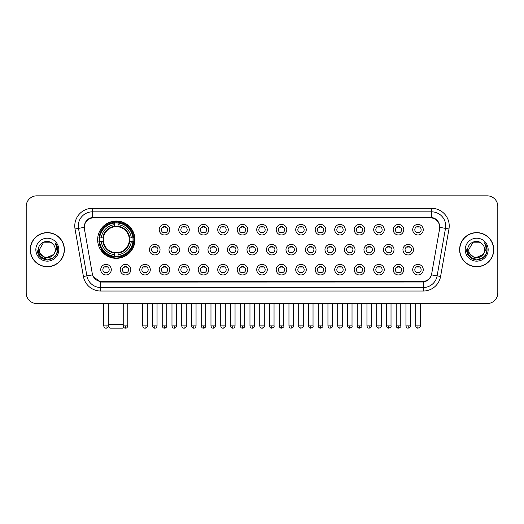 <?xml version="1.0" encoding="UTF-8"?>
<svg xmlns="http://www.w3.org/2000/svg" width="524" height="524" viewBox="0 0 524 524"><rect width="100%" height="100%" fill="white"/><g stroke="black" fill="none" stroke-linecap="round" stroke-linejoin="round"><path stroke-width="0.79" d="M97.641 239.684A18.654 18.654 0 0 0 116.295 258.339A18.654 18.654 0 0 0 134.95 239.684A18.654 18.654 0 0 0 116.295 221.036A18.654 18.654 0 0 0 97.641 239.684M130.797 269.67A5.279 5.279 0 0 1 125.518 274.949A5.279 5.279 0 0 1 120.238 269.67A5.279 5.279 0 0 1 125.518 264.391A5.279 5.279 0 0 1 130.797 269.67M122.347 269.67A3.17 3.17 0 0 0 125.518 272.84A3.17 3.17 0 0 0 128.688 269.67A3.17 3.17 0 0 0 125.518 266.506A3.17 3.17 0 0 0 122.347 269.67M150.296 269.67A5.279 5.279 0 0 1 145.017 274.949A5.279 5.279 0 0 1 139.738 269.67A5.279 5.279 0 0 1 145.017 264.391A5.279 5.279 0 0 1 150.296 269.67M141.847 269.67A3.17 3.17 0 0 0 145.017 272.84A3.17 3.17 0 0 0 148.181 269.67A3.17 3.17 0 0 0 145.017 266.506A3.17 3.17 0 0 0 141.847 269.67M169.789 269.67A5.279 5.279 0 0 1 164.51 274.949A5.279 5.279 0 0 1 159.231 269.67A5.279 5.279 0 0 1 164.51 264.391A5.279 5.279 0 0 1 169.789 269.67M161.346 269.67A3.17 3.17 0 0 0 164.51 272.84A3.17 3.17 0 0 0 167.68 269.67A3.17 3.17 0 0 0 164.51 266.506A3.17 3.17 0 0 0 161.346 269.67M189.288 269.67A5.279 5.279 0 0 1 184.009 274.949A5.279 5.279 0 0 1 178.73 269.67A5.279 5.279 0 0 1 184.009 264.391A5.279 5.279 0 0 1 189.288 269.67M180.846 269.67A3.17 3.17 0 0 0 184.009 272.84A3.17 3.17 0 0 0 187.179 269.67A3.17 3.17 0 0 0 184.009 266.506A3.17 3.17 0 0 0 180.846 269.67M208.788 269.67A5.279 5.279 0 0 1 203.508 274.949A5.279 5.279 0 0 1 198.229 269.67A5.279 5.279 0 0 1 203.508 264.391A5.279 5.279 0 0 1 208.788 269.67M200.338 269.67A3.17 3.17 0 0 0 203.508 272.84A3.17 3.17 0 0 0 206.672 269.67A3.17 3.17 0 0 0 203.508 266.506A3.17 3.17 0 0 0 200.338 269.67M228.287 269.67A5.279 5.279 0 0 1 223.008 274.949A5.279 5.279 0 0 1 217.729 269.67A5.279 5.279 0 0 1 223.008 264.391A5.279 5.279 0 0 1 228.287 269.67M219.838 269.67A3.17 3.17 0 0 0 223.008 272.84A3.17 3.17 0 0 0 226.172 269.67A3.17 3.17 0 0 0 223.008 266.506A3.17 3.17 0 0 0 219.838 269.67M247.78 269.67A5.279 5.279 0 0 1 242.501 274.949A5.279 5.279 0 0 1 237.221 269.67A5.279 5.279 0 0 1 242.501 264.391A5.279 5.279 0 0 1 247.78 269.67M239.337 269.67A3.17 3.17 0 0 0 242.501 272.84A3.17 3.17 0 0 0 245.671 269.67A3.17 3.17 0 0 0 242.501 266.506A3.17 3.17 0 0 0 239.337 269.67M267.279 269.67A5.279 5.279 0 0 1 262 274.949A5.279 5.279 0 0 1 256.721 269.67A5.279 5.279 0 0 1 262 264.391A5.279 5.279 0 0 1 267.279 269.67M258.83 269.67A3.17 3.17 0 0 0 262 272.84A3.17 3.17 0 0 0 265.17 269.67A3.17 3.17 0 0 0 262 266.506A3.17 3.17 0 0 0 258.83 269.67M286.779 269.67A5.279 5.279 0 0 1 281.499 274.949A5.279 5.279 0 0 1 276.22 269.67A5.279 5.279 0 0 1 281.499 264.391A5.279 5.279 0 0 1 286.779 269.67M278.329 269.67A3.17 3.17 0 0 0 281.499 272.84A3.17 3.17 0 0 0 284.663 269.67A3.17 3.17 0 0 0 281.499 266.506A3.17 3.17 0 0 0 278.329 269.67M306.271 269.67A5.279 5.279 0 0 1 300.992 274.949A5.279 5.279 0 0 1 295.713 269.67A5.279 5.279 0 0 1 300.992 264.391A5.279 5.279 0 0 1 306.271 269.67M297.829 269.67A3.17 3.17 0 0 0 300.992 272.84A3.17 3.17 0 0 0 304.162 269.67A3.17 3.17 0 0 0 300.992 266.506A3.17 3.17 0 0 0 297.829 269.67M325.771 269.67A5.279 5.279 0 0 1 320.492 274.949A5.279 5.279 0 0 1 315.212 269.67A5.279 5.279 0 0 1 320.492 264.391A5.279 5.279 0 0 1 325.771 269.67M317.328 269.67A3.17 3.17 0 0 0 320.492 272.84A3.17 3.17 0 0 0 323.662 269.67A3.17 3.17 0 0 0 320.492 266.506A3.17 3.17 0 0 0 317.328 269.67M345.27 269.67A5.279 5.279 0 0 1 339.991 274.949A5.279 5.279 0 0 1 334.712 269.67A5.279 5.279 0 0 1 339.991 264.391A5.279 5.279 0 0 1 345.27 269.67M336.821 269.67A3.17 3.17 0 0 0 339.991 272.84A3.17 3.17 0 0 0 343.154 269.67A3.17 3.17 0 0 0 339.991 266.506A3.17 3.17 0 0 0 336.821 269.67M364.769 269.67A5.279 5.279 0 0 1 359.49 274.949A5.279 5.279 0 0 1 354.211 269.67A5.279 5.279 0 0 1 359.49 264.391A5.279 5.279 0 0 1 364.769 269.67M356.32 269.67A3.17 3.17 0 0 0 359.49 272.84A3.17 3.17 0 0 0 362.654 269.67A3.17 3.17 0 0 0 359.49 266.506A3.17 3.17 0 0 0 356.32 269.67M384.262 269.67A5.279 5.279 0 0 1 378.983 274.949A5.279 5.279 0 0 1 373.704 269.67A5.279 5.279 0 0 1 378.983 264.391A5.279 5.279 0 0 1 384.262 269.67M375.819 269.67A3.17 3.17 0 0 0 378.983 272.84A3.17 3.17 0 0 0 382.153 269.67A3.17 3.17 0 0 0 378.983 266.506A3.17 3.17 0 0 0 375.819 269.67M403.762 269.67A5.279 5.279 0 0 1 398.482 274.949A5.279 5.279 0 0 1 393.203 269.67A5.279 5.279 0 0 1 398.482 264.391A5.279 5.279 0 0 1 403.762 269.67M395.312 269.67A3.17 3.17 0 0 0 398.482 272.84A3.17 3.17 0 0 0 401.653 269.67A3.17 3.17 0 0 0 398.482 266.506A3.17 3.17 0 0 0 395.312 269.67M423.261 269.67A5.279 5.279 0 0 1 417.982 274.949A5.279 5.279 0 0 1 412.702 269.67A5.279 5.279 0 0 1 417.982 264.391A5.279 5.279 0 0 1 423.261 269.67M414.811 269.67A3.17 3.17 0 0 0 417.982 272.84A3.17 3.17 0 0 0 421.145 269.67A3.17 3.17 0 0 0 417.982 266.506A3.17 3.17 0 0 0 414.811 269.67M111.298 269.67A5.279 5.279 0 0 1 106.018 274.949A5.279 5.279 0 0 1 100.739 269.67A5.279 5.279 0 0 1 106.018 264.391A5.279 5.279 0 0 1 111.298 269.67M102.855 269.67A3.17 3.17 0 0 0 106.018 272.84A3.17 3.17 0 0 0 109.188 269.67A3.17 3.17 0 0 0 106.018 266.506A3.17 3.17 0 0 0 102.855 269.67M160.043 249.679A5.279 5.279 0 0 1 154.763 254.959A5.279 5.279 0 0 1 149.484 249.679A5.279 5.279 0 0 1 154.763 244.4A5.279 5.279 0 0 1 160.043 249.679M151.593 249.679A3.17 3.17 0 0 0 154.763 252.85A3.17 3.17 0 0 0 157.934 249.679A3.17 3.17 0 0 0 154.763 246.516A3.17 3.17 0 0 0 151.593 249.679M179.542 249.679A5.279 5.279 0 0 1 174.263 254.959A5.279 5.279 0 0 1 168.983 249.679A5.279 5.279 0 0 1 174.263 244.4A5.279 5.279 0 0 1 179.542 249.679M171.093 249.679A3.17 3.17 0 0 0 174.263 252.85A3.17 3.17 0 0 0 177.426 249.679A3.17 3.17 0 0 0 174.263 246.516A3.17 3.17 0 0 0 171.093 249.679M199.035 249.679A5.279 5.279 0 0 1 193.756 254.959A5.279 5.279 0 0 1 188.483 249.679A5.279 5.279 0 0 1 193.756 244.4A5.279 5.279 0 0 1 199.035 249.679M190.592 249.679A3.17 3.17 0 0 0 193.756 252.85A3.17 3.17 0 0 0 196.926 249.679A3.17 3.17 0 0 0 193.756 246.516A3.17 3.17 0 0 0 190.592 249.679M218.534 249.679A5.279 5.279 0 0 1 213.255 254.959A5.279 5.279 0 0 1 207.976 249.679A5.279 5.279 0 0 1 213.255 244.4A5.279 5.279 0 0 1 218.534 249.679M210.091 249.679A3.17 3.17 0 0 0 213.255 252.85A3.17 3.17 0 0 0 216.425 249.679A3.17 3.17 0 0 0 213.255 246.516A3.17 3.17 0 0 0 210.091 249.679M238.034 249.679A5.279 5.279 0 0 1 232.754 254.959A5.279 5.279 0 0 1 227.475 249.679A5.279 5.279 0 0 1 232.754 244.4A5.279 5.279 0 0 1 238.034 249.679M229.584 249.679A3.17 3.17 0 0 0 232.754 252.85A3.17 3.17 0 0 0 235.924 249.679A3.17 3.17 0 0 0 232.754 246.516A3.17 3.17 0 0 0 229.584 249.679M257.533 249.679A5.279 5.279 0 0 1 252.254 254.959A5.279 5.279 0 0 1 246.974 249.679A5.279 5.279 0 0 1 252.254 244.4A5.279 5.279 0 0 1 257.533 249.679M249.083 249.679A3.17 3.17 0 0 0 252.254 252.85A3.17 3.17 0 0 0 255.417 249.679A3.17 3.17 0 0 0 252.254 246.516A3.17 3.17 0 0 0 249.083 249.679M277.026 249.679A5.279 5.279 0 0 1 271.746 254.959A5.279 5.279 0 0 1 266.467 249.679A5.279 5.279 0 0 1 271.746 244.4A5.279 5.279 0 0 1 277.026 249.679M268.583 249.679A3.17 3.17 0 0 0 271.746 252.85A3.17 3.17 0 0 0 274.917 249.679A3.17 3.17 0 0 0 271.746 246.516A3.17 3.17 0 0 0 268.583 249.679M296.525 249.679A5.279 5.279 0 0 1 291.246 254.959A5.279 5.279 0 0 1 285.966 249.679A5.279 5.279 0 0 1 291.246 244.4A5.279 5.279 0 0 1 296.525 249.679M288.076 249.679A3.17 3.17 0 0 0 291.246 252.85A3.17 3.17 0 0 0 294.416 249.679A3.17 3.17 0 0 0 291.246 246.516A3.17 3.17 0 0 0 288.076 249.679M316.024 249.679A5.279 5.279 0 0 1 310.745 254.959A5.279 5.279 0 0 1 305.466 249.679A5.279 5.279 0 0 1 310.745 244.4A5.279 5.279 0 0 1 316.024 249.679M307.575 249.679A3.17 3.17 0 0 0 310.745 252.85A3.17 3.17 0 0 0 313.909 249.679A3.17 3.17 0 0 0 310.745 246.516A3.17 3.17 0 0 0 307.575 249.679M335.517 249.679A5.279 5.279 0 0 1 330.244 254.959A5.279 5.279 0 0 1 324.965 249.679A5.279 5.279 0 0 1 330.244 244.4A5.279 5.279 0 0 1 335.517 249.679M327.074 249.679A3.17 3.17 0 0 0 330.244 252.85A3.17 3.17 0 0 0 333.408 249.679A3.17 3.17 0 0 0 330.244 246.516A3.17 3.17 0 0 0 327.074 249.679M355.017 249.679A5.279 5.279 0 0 1 349.737 254.959A5.279 5.279 0 0 1 344.458 249.679A5.279 5.279 0 0 1 349.737 244.4A5.279 5.279 0 0 1 355.017 249.679M346.574 249.679A3.17 3.17 0 0 0 349.737 252.85A3.17 3.17 0 0 0 352.907 249.679A3.17 3.17 0 0 0 349.737 246.516A3.17 3.17 0 0 0 346.574 249.679M374.516 249.679A5.279 5.279 0 0 1 369.237 254.959A5.279 5.279 0 0 1 363.957 249.679A5.279 5.279 0 0 1 369.237 244.4A5.279 5.279 0 0 1 374.516 249.679M366.066 249.679A3.17 3.17 0 0 0 369.237 252.85A3.17 3.17 0 0 0 372.407 249.679A3.17 3.17 0 0 0 369.237 246.516A3.17 3.17 0 0 0 366.066 249.679M394.015 249.679A5.279 5.279 0 0 1 388.736 254.959A5.279 5.279 0 0 1 383.457 249.679A5.279 5.279 0 0 1 388.736 244.4A5.279 5.279 0 0 1 394.015 249.679M385.566 249.679A3.17 3.17 0 0 0 388.736 252.85A3.17 3.17 0 0 0 391.9 249.679A3.17 3.17 0 0 0 388.736 246.516A3.17 3.17 0 0 0 385.566 249.679M413.508 249.679A5.279 5.279 0 0 1 408.229 254.959A5.279 5.279 0 0 1 402.949 249.679A5.279 5.279 0 0 1 408.229 244.4A5.279 5.279 0 0 1 413.508 249.679M405.065 249.679A3.17 3.17 0 0 0 408.229 252.85A3.17 3.17 0 0 0 411.399 249.679A3.17 3.17 0 0 0 408.229 246.516A3.17 3.17 0 0 0 405.065 249.679M169.789 229.689A5.279 5.279 0 0 1 164.51 234.968A5.279 5.279 0 0 1 159.231 229.689A5.279 5.279 0 0 1 164.51 224.41A5.279 5.279 0 0 1 169.789 229.689M161.346 229.689A3.17 3.17 0 0 0 164.51 232.859A3.17 3.17 0 0 0 167.68 229.689A3.17 3.17 0 0 0 164.51 226.525A3.17 3.17 0 0 0 161.346 229.689M189.288 229.689A5.279 5.279 0 0 1 184.009 234.968A5.279 5.279 0 0 1 178.73 229.689A5.279 5.279 0 0 1 184.009 224.41A5.279 5.279 0 0 1 189.288 229.689M180.846 229.689A3.17 3.17 0 0 0 184.009 232.859A3.17 3.17 0 0 0 187.179 229.689A3.17 3.17 0 0 0 184.009 226.525A3.17 3.17 0 0 0 180.846 229.689M208.788 229.689A5.279 5.279 0 0 1 203.508 234.968A5.279 5.279 0 0 1 198.229 229.689A5.279 5.279 0 0 1 203.508 224.41A5.279 5.279 0 0 1 208.788 229.689M200.338 229.689A3.17 3.17 0 0 0 203.508 232.859A3.17 3.17 0 0 0 206.672 229.689A3.17 3.17 0 0 0 203.508 226.525A3.17 3.17 0 0 0 200.338 229.689M228.287 229.689A5.279 5.279 0 0 1 223.008 234.968A5.279 5.279 0 0 1 217.729 229.689A5.279 5.279 0 0 1 223.008 224.41A5.279 5.279 0 0 1 228.287 229.689M219.838 229.689A3.17 3.17 0 0 0 223.008 232.859A3.17 3.17 0 0 0 226.172 229.689A3.17 3.17 0 0 0 223.008 226.525A3.17 3.17 0 0 0 219.838 229.689M247.78 229.689A5.279 5.279 0 0 1 242.501 234.968A5.279 5.279 0 0 1 237.221 229.689A5.279 5.279 0 0 1 242.501 224.41A5.279 5.279 0 0 1 247.78 229.689M239.337 229.689A3.17 3.17 0 0 0 242.501 232.859A3.17 3.17 0 0 0 245.671 229.689A3.17 3.17 0 0 0 242.501 226.525A3.17 3.17 0 0 0 239.337 229.689M267.279 229.689A5.279 5.279 0 0 1 262 234.968A5.279 5.279 0 0 1 256.721 229.689A5.279 5.279 0 0 1 262 224.41A5.279 5.279 0 0 1 267.279 229.689M258.83 229.689A3.17 3.17 0 0 0 262 232.859A3.17 3.17 0 0 0 265.17 229.689A3.17 3.17 0 0 0 262 226.525A3.17 3.17 0 0 0 258.83 229.689M286.779 229.689A5.279 5.279 0 0 1 281.499 234.968A5.279 5.279 0 0 1 276.22 229.689A5.279 5.279 0 0 1 281.499 224.41A5.279 5.279 0 0 1 286.779 229.689M278.329 229.689A3.17 3.17 0 0 0 281.499 232.859A3.17 3.17 0 0 0 284.663 229.689A3.17 3.17 0 0 0 281.499 226.525A3.17 3.17 0 0 0 278.329 229.689M306.271 229.689A5.279 5.279 0 0 1 300.992 234.968A5.279 5.279 0 0 1 295.713 229.689A5.279 5.279 0 0 1 300.992 224.41A5.279 5.279 0 0 1 306.271 229.689M297.829 229.689A3.17 3.17 0 0 0 300.992 232.859A3.17 3.17 0 0 0 304.162 229.689A3.17 3.17 0 0 0 300.992 226.525A3.17 3.17 0 0 0 297.829 229.689M325.771 229.689A5.279 5.279 0 0 1 320.492 234.968A5.279 5.279 0 0 1 315.212 229.689A5.279 5.279 0 0 1 320.492 224.41A5.279 5.279 0 0 1 325.771 229.689M317.328 229.689A3.17 3.17 0 0 0 320.492 232.859A3.17 3.17 0 0 0 323.662 229.689A3.17 3.17 0 0 0 320.492 226.525A3.17 3.17 0 0 0 317.328 229.689M345.27 229.689A5.279 5.279 0 0 1 339.991 234.968A5.279 5.279 0 0 1 334.712 229.689A5.279 5.279 0 0 1 339.991 224.41A5.279 5.279 0 0 1 345.27 229.689M336.821 229.689A3.17 3.17 0 0 0 339.991 232.859A3.17 3.17 0 0 0 343.154 229.689A3.17 3.17 0 0 0 339.991 226.525A3.17 3.17 0 0 0 336.821 229.689M364.769 229.689A5.279 5.279 0 0 1 359.49 234.968A5.279 5.279 0 0 1 354.211 229.689A5.279 5.279 0 0 1 359.49 224.41A5.279 5.279 0 0 1 364.769 229.689M356.32 229.689A3.17 3.17 0 0 0 359.49 232.859A3.17 3.17 0 0 0 362.654 229.689A3.17 3.17 0 0 0 359.49 226.525A3.17 3.17 0 0 0 356.32 229.689M384.262 229.689A5.279 5.279 0 0 1 378.983 234.968A5.279 5.279 0 0 1 373.704 229.689A5.279 5.279 0 0 1 378.983 224.41A5.279 5.279 0 0 1 384.262 229.689M375.819 229.689A3.17 3.17 0 0 0 378.983 232.859A3.17 3.17 0 0 0 382.153 229.689A3.17 3.17 0 0 0 378.983 226.525A3.17 3.17 0 0 0 375.819 229.689M403.762 229.689A5.279 5.279 0 0 1 398.482 234.968A5.279 5.279 0 0 1 393.203 229.689A5.279 5.279 0 0 1 398.482 224.41A5.279 5.279 0 0 1 403.762 229.689M395.312 229.689A3.17 3.17 0 0 0 398.482 232.859A3.17 3.17 0 0 0 401.653 229.689A3.17 3.17 0 0 0 398.482 226.525A3.17 3.17 0 0 0 395.312 229.689M423.261 229.689A5.279 5.279 0 0 1 417.982 234.968A5.279 5.279 0 0 1 412.702 229.689A5.279 5.279 0 0 1 417.982 224.41A5.279 5.279 0 0 1 423.261 229.689M414.811 229.689A3.17 3.17 0 0 0 417.982 232.859A3.17 3.17 0 0 0 421.145 229.689A3.17 3.17 0 0 0 417.982 226.525A3.17 3.17 0 0 0 414.811 229.689M84.416 228.981A9.504 9.504 0 0 1 93.77 217.833L430.23 217.833A9.504 9.504 0 0 1 439.584 228.981L431.704 273.679A9.504 9.504 0 0 1 422.344 281.532L101.656 281.532A9.504 9.504 0 0 1 92.296 273.679L84.416 228.981M99.318 241.446A17.069 17.069 0 0 1 99.318 237.929M30.248 249.679A17.069 17.069 0 0 0 47.317 266.749A17.069 17.069 0 0 0 64.386 249.679A17.069 17.069 0 0 0 47.317 232.61A17.069 17.069 0 0 0 30.248 249.679M459.614 249.679A17.069 17.069 0 0 0 476.683 266.749A17.069 17.069 0 0 0 493.752 249.679A17.069 17.069 0 0 0 476.683 232.61A17.069 17.069 0 0 0 459.614 249.679M84.312 225.929L84.285 227.351L84.312 225.929C85.045 221.246 87.731 218.41 92.362 217.408L431.638 217.408C436.263 218.403 438.948 221.239 439.688 225.929L439.715 227.351M92.362 208.329L431.638 208.329A17.6 17.6 0 0 1 448.963 228.981L440.586 276.495A17.6 17.6 0 0 1 423.254 291.036L100.746 291.036A17.6 17.6 0 0 1 83.414 276.495L75.037 228.981A17.6 17.6 0 0 1 92.362 208.329L92.362 211.847L431.638 211.847A14.076 14.076 0 0 1 445.498 228.372L437.121 275.879A14.076 14.076 0 0 1 423.254 287.519L100.746 287.519A14.076 14.076 0 0 1 86.879 275.879L78.502 228.372A14.076 14.076 0 0 1 92.362 211.847L92.44 217.394M86.846 220.296L89.375 218.384M89.46 218.338L91.916 217.486M423.254 291.036L423.254 281.997C427.44 281.303 430.145 278.925 431.376 274.871C430.152 278.925 427.446 281.296 423.254 281.997L101.839 282.063L100.746 281.997L93.331 276.783M438.778 222.667L439.688 225.929M497.8 206.391A10.559 10.559 0 0 0 487.241 195.838L36.759 195.838A10.559 10.559 0 0 0 26.2 206.391L26.2 292.968A10.559 10.559 0 0 0 36.759 303.527L487.241 303.527A10.559 10.559 0 0 0 497.8 292.968L497.8 206.391L497.8 292.968M431.416 274.877L437.121 275.879L445.498 228.372L448.963 228.981M26.2 206.391L26.2 292.968M487.241 195.838L36.759 195.838M36.759 303.527L487.241 303.527M64.21 249.679A16.892 16.892 0 0 0 47.317 232.787A16.892 16.892 0 0 0 30.425 249.679A16.892 16.892 0 0 0 47.317 266.578A16.892 16.892 0 0 0 64.21 249.679M53.92 254.369L45.621 258.129L38.586 252.26M55.269 249.679C55.76 259.943 38.874 259.943 39.366 249.679L43.341 242.795L51.293 242.795L52.524 243.673C47.645 238.558 38.245 242.769 38.337 249.679C37.44 261.961 57.352 262.282 57.673 250.276L57.692 249.679C57.66 247.073 56.795 244.78 55.085 242.809C56.382 244.937 56.841 247.23 56.454 249.679L53.409 254.795A7.952 7.952 0 0 0 55.269 249.679C55.76 259.943 38.874 259.943 39.366 249.679L43.341 242.795L51.293 242.795L52.524 243.673L51.293 242.795L43.341 242.795L39.366 249.679C38.874 259.943 55.76 259.943 55.269 249.679A7.952 7.952 0 0 0 52.524 243.673M53.409 254.795C49.191 260.5 38.946 256.852 39.366 249.679M35.842 249.679A11.476 11.476 0 0 0 47.317 261.155A11.476 11.476 0 0 0 58.793 249.679A11.476 11.476 0 0 0 47.317 238.21A11.476 11.476 0 0 0 35.842 249.679M55.085 242.809L57.686 249.981L57.201 246.542L57.686 249.981L57.201 246.542L57.686 249.981L55.164 242.894L57.686 249.981L55.164 242.894L57.692 249.679L56.297 254.867L52.505 258.666L47.317 260.055L42.13 258.666L38.331 254.867L36.942 249.679M55.164 242.894L57.686 249.987M493.575 249.679A16.892 16.892 0 0 0 476.683 232.787A16.892 16.892 0 0 0 459.79 249.679A16.892 16.892 0 0 0 476.683 266.578A16.892 16.892 0 0 0 493.575 249.679M483.285 254.369L474.986 258.129L467.952 252.26M484.635 249.679C485.126 259.943 468.24 259.943 468.731 249.679L472.707 242.795L480.659 242.795L481.897 243.673C477.01 238.558 467.618 242.769 467.703 249.679C466.812 261.961 486.717 262.282 487.038 250.276L487.058 249.679C487.025 247.073 486.161 244.78 484.451 242.809C485.748 244.937 486.207 247.23 485.827 249.679L482.781 254.795A7.952 7.952 0 0 0 484.635 249.679C485.126 259.943 468.24 259.943 468.731 249.679L472.707 242.795L480.659 242.795L481.897 243.673L480.659 242.795L472.707 242.795L468.731 249.679C468.24 259.943 485.126 259.943 484.635 249.679A7.952 7.952 0 0 0 481.897 243.673M482.781 254.795C478.556 260.5 468.318 256.852 468.731 249.679M465.207 249.679A11.476 11.476 0 0 0 476.683 261.155A11.476 11.476 0 0 0 488.158 249.679A11.476 11.476 0 0 0 476.683 238.21A11.476 11.476 0 0 0 465.207 249.679M484.451 242.809L487.051 249.981L486.567 246.542L487.051 249.981L486.567 246.542L487.051 249.981L484.53 242.894L487.051 249.981L484.53 242.894L487.058 249.679L485.669 254.867L481.87 258.666L476.683 260.055L471.495 258.666L467.703 254.867L466.308 249.679M484.53 242.894L487.051 249.987M123.631 327.166L122.629 328.162L109.961 328.162L108.239 326.439M108.311 324.644L123.232 324.644M118.057 256.347L118.057 257.055A17.456 17.456 0 0 0 133.666 241.446L132.958 241.446A16.755 16.755 0 0 1 118.057 256.347L118.057 254.716A15.131 15.131 0 0 0 131.328 241.446L129.199 241.446A13.021 13.021 0 0 0 118.057 226.787L118.057 223.028A16.755 16.755 0 0 1 132.958 237.929L133.666 237.929A17.456 17.456 0 0 0 118.057 222.32L118.057 223.028M99.639 241.446L98.931 241.446A17.456 17.456 0 0 0 114.54 257.055L114.54 256.347A16.755 16.755 0 0 1 99.639 241.446L101.263 241.446A15.131 15.131 0 0 0 114.54 254.716L114.54 252.588A13.021 13.021 0 0 0 129.199 241.446L129.716 241.446A13.539 13.539 0 0 1 118.057 253.112L118.057 254.716M114.54 223.028L114.54 222.32A17.456 17.456 0 0 0 98.931 237.929L99.639 237.929A16.755 16.755 0 0 1 114.54 223.028L114.54 224.658A15.131 15.131 0 0 0 101.263 237.929L103.392 237.929A13.021 13.021 0 0 0 114.54 252.588L114.54 253.112A13.539 13.539 0 0 1 102.874 241.446L101.263 241.446M99.671 241.446A16.716 16.716 0 0 1 99.671 237.929M118.057 223.06A16.716 16.716 0 0 0 114.54 223.06M132.919 237.929A16.716 16.716 0 0 1 132.919 241.446M132.958 237.929L131.328 237.929A15.131 15.131 0 0 0 118.057 224.658M131.328 241.446L132.958 241.446M114.54 254.716L114.54 256.347M129.199 237.929L131.328 237.929M129.199 241.446A13.021 13.021 0 0 1 118.057 252.588L118.057 253.112M114.54 252.588A13.021 13.021 0 0 1 103.392 241.446L102.874 241.446M118.057 256.308A16.716 16.716 0 0 1 114.54 256.308M101.263 237.929L99.639 237.929M114.54 226.761L114.54 224.658M118.057 226.787A13.021 13.021 0 0 0 103.392 237.929L102.874 237.929A13.539 13.539 0 0 1 114.54 226.263M118.057 226.761L118.057 226.263A13.539 13.539 0 0 1 129.716 237.929M101.656 230.187L100.654 230.187A18.301 18.301 0 0 1 134.596 239.684A18.301 18.301 0 0 1 100.654 249.188L101.656 249.188M163.455 232.676L163.455 232.178A2.699 2.699 0 0 0 165.571 232.178L165.571 232.676M165.571 226.709L165.571 227.206A2.699 2.699 0 0 0 163.455 227.206L163.455 226.709M182.955 232.676L182.955 232.178A2.699 2.699 0 0 0 185.064 232.178L185.064 232.676M185.064 226.709L185.064 227.206A2.699 2.699 0 0 0 182.955 227.206L182.955 226.709M202.454 232.676L202.454 232.178A2.699 2.699 0 0 0 204.563 232.178L204.563 232.676M204.563 226.709L204.563 227.206A2.699 2.699 0 0 0 202.454 227.206L202.454 226.709M221.947 232.676L221.947 232.178A2.699 2.699 0 0 0 224.062 232.178L224.062 232.676M224.062 226.709L224.062 227.206A2.699 2.699 0 0 0 221.947 227.206L221.947 226.709M241.446 232.676L241.446 232.178A2.699 2.699 0 0 0 243.555 232.178L243.555 232.676M243.555 226.709L243.555 227.206A2.699 2.699 0 0 0 241.446 227.206L241.446 226.709M260.945 232.676L260.945 232.178A2.699 2.699 0 0 0 263.055 232.178L263.055 232.676M263.055 226.709L263.055 227.206A2.699 2.699 0 0 0 260.945 227.206L260.945 226.709M280.445 232.676L280.445 232.178A2.699 2.699 0 0 0 282.554 232.178L282.554 232.676M282.554 226.709L282.554 227.206A2.699 2.699 0 0 0 280.445 227.206L280.445 226.709M299.938 232.676L299.938 232.178A2.699 2.699 0 0 0 302.053 232.178L302.053 232.676M302.053 226.709L302.053 227.206A2.699 2.699 0 0 0 299.938 227.206L299.938 226.709M319.437 232.676L319.437 232.178A2.699 2.699 0 0 0 321.546 232.178L321.546 232.676M321.546 226.709L321.546 227.206A2.699 2.699 0 0 0 319.437 227.206L319.437 226.709M338.936 232.676L338.936 232.178A2.699 2.699 0 0 0 341.045 232.178L341.045 232.676M341.045 226.709L341.045 227.206A2.699 2.699 0 0 0 338.936 227.206L338.936 226.709M358.429 232.676L358.429 232.178A2.699 2.699 0 0 0 360.545 232.178L360.545 232.676M360.545 226.709L360.545 227.206A2.699 2.699 0 0 0 358.429 227.206L358.429 226.709M377.928 232.676L377.928 232.178A2.699 2.699 0 0 0 380.038 232.178L380.038 232.676M380.038 226.709L380.038 227.206A2.699 2.699 0 0 0 377.928 227.206L377.928 226.709M397.428 232.676L397.428 232.178A2.699 2.699 0 0 0 399.537 232.178L399.537 232.676M399.537 226.709L399.537 227.206A2.699 2.699 0 0 0 397.428 227.206L397.428 226.709M416.927 232.676L416.927 232.178A2.699 2.699 0 0 0 419.036 232.178L419.036 232.676M419.036 226.709L419.036 227.206A2.699 2.699 0 0 0 416.927 227.206L416.927 226.709M153.709 252.666L153.709 252.168A2.699 2.699 0 0 0 155.818 252.168L155.818 252.666M155.818 246.693L155.818 247.197A2.699 2.699 0 0 0 153.709 247.197L153.709 246.693M173.208 252.666L173.208 252.168A2.699 2.699 0 0 0 175.317 252.168L175.317 252.666M175.317 246.693L175.317 247.197A2.699 2.699 0 0 0 173.208 247.197L173.208 246.693M192.701 252.666L192.701 252.168A2.699 2.699 0 0 0 194.817 252.168L194.817 252.666M194.817 246.693L194.817 247.197A2.699 2.699 0 0 0 192.701 247.197L192.701 246.693M212.2 252.666L212.2 252.168A2.699 2.699 0 0 0 214.309 252.168L214.309 252.666M214.309 246.693L214.309 247.197A2.699 2.699 0 0 0 212.2 247.197L212.2 246.693M231.7 252.666L231.7 252.168A2.699 2.699 0 0 0 233.809 252.168L233.809 252.666M233.809 246.693L233.809 247.197A2.699 2.699 0 0 0 231.7 247.197L231.7 246.693M251.193 252.666L251.193 252.168A2.699 2.699 0 0 0 253.308 252.168L253.308 252.666M253.308 246.693L253.308 247.197A2.699 2.699 0 0 0 251.193 247.197L251.193 246.693M270.692 252.666L270.692 252.168A2.699 2.699 0 0 0 272.808 252.168L272.808 252.666M272.808 246.693L272.808 247.197A2.699 2.699 0 0 0 270.692 247.197L270.692 246.693M290.191 252.666L290.191 252.168A2.699 2.699 0 0 0 292.3 252.168L292.3 252.666M292.3 246.693L292.3 247.197A2.699 2.699 0 0 0 290.191 247.197L290.191 246.693M309.691 252.666L309.691 252.168A2.699 2.699 0 0 0 311.8 252.168L311.8 252.666M311.8 246.693L311.8 247.197A2.699 2.699 0 0 0 309.691 247.197L309.691 246.693M329.183 252.666L329.183 252.168A2.699 2.699 0 0 0 331.299 252.168L331.299 252.666M331.299 246.693L331.299 247.197A2.699 2.699 0 0 0 329.183 247.197L329.183 246.693M348.683 252.666L348.683 252.168A2.699 2.699 0 0 0 350.792 252.168L350.792 252.666M350.792 246.693L350.792 247.197A2.699 2.699 0 0 0 348.683 247.197L348.683 246.693M368.182 252.666L368.182 252.168A2.699 2.699 0 0 0 370.291 252.168L370.291 252.666M370.291 246.693L370.291 247.197A2.699 2.699 0 0 0 368.182 247.197L368.182 246.693M387.675 252.666L387.675 252.168A2.699 2.699 0 0 0 389.791 252.168L389.791 252.666M389.791 246.693L389.791 247.197A2.699 2.699 0 0 0 387.675 247.197L387.675 246.693M407.174 252.666L407.174 252.168A2.699 2.699 0 0 0 409.29 252.168L409.29 252.666M409.29 246.693L409.29 247.197A2.699 2.699 0 0 0 407.174 247.197L407.174 246.693M104.964 272.657L104.964 272.159A2.699 2.699 0 0 0 107.073 272.159L107.073 272.657M107.073 266.683L107.073 267.188A2.699 2.699 0 0 0 104.964 267.188L104.964 266.683M124.463 272.657L124.463 272.159A2.699 2.699 0 0 0 126.572 272.159L126.572 272.657M126.572 266.683L126.572 267.188A2.699 2.699 0 0 0 124.463 267.188L124.463 266.683M143.962 272.657L143.962 272.159A2.699 2.699 0 0 0 146.072 272.159L146.072 272.657M146.072 266.683L146.072 267.188A2.699 2.699 0 0 0 143.962 267.188L143.962 266.683M163.455 272.657L163.455 272.159A2.699 2.699 0 0 0 165.571 272.159L165.571 272.657M165.571 266.683L165.571 267.188A2.699 2.699 0 0 0 163.455 267.188L163.455 266.683M182.955 272.657L182.955 272.159A2.699 2.699 0 0 0 185.064 272.159L185.064 272.657M185.064 266.683L185.064 267.188A2.699 2.699 0 0 0 182.955 267.188L182.955 266.683M202.454 272.657L202.454 272.159A2.699 2.699 0 0 0 204.563 272.159L204.563 272.657M204.563 266.683L204.563 267.188A2.699 2.699 0 0 0 202.454 267.188L202.454 266.683M221.947 272.657L221.947 272.159A2.699 2.699 0 0 0 224.062 272.159L224.062 272.657M224.062 266.683L224.062 267.188A2.699 2.699 0 0 0 221.947 267.188L221.947 266.683M241.446 272.657L241.446 272.159A2.699 2.699 0 0 0 243.555 272.159L243.555 272.657M243.555 266.683L243.555 267.188A2.699 2.699 0 0 0 241.446 267.188L241.446 266.683M260.945 272.657L260.945 272.159A2.699 2.699 0 0 0 263.055 272.159L263.055 272.657M263.055 266.683L263.055 267.188A2.699 2.699 0 0 0 260.945 267.188L260.945 266.683M280.445 272.657L280.445 272.159A2.699 2.699 0 0 0 282.554 272.159L282.554 272.657M282.554 266.683L282.554 267.188A2.699 2.699 0 0 0 280.445 267.188L280.445 266.683M299.938 272.657L299.938 272.159A2.699 2.699 0 0 0 302.053 272.159L302.053 272.657M302.053 266.683L302.053 267.188A2.699 2.699 0 0 0 299.938 267.188L299.938 266.683M319.437 272.657L319.437 272.159A2.699 2.699 0 0 0 321.546 272.159L321.546 272.657M321.546 266.683L321.546 267.188A2.699 2.699 0 0 0 319.437 267.188L319.437 266.683M338.936 272.657L338.936 272.159A2.699 2.699 0 0 0 341.045 272.159L341.045 272.657M341.045 266.683L341.045 267.188A2.699 2.699 0 0 0 338.936 267.188L338.936 266.683M358.429 272.657L358.429 272.159A2.699 2.699 0 0 0 360.545 272.159L360.545 272.657M360.545 266.683L360.545 267.188A2.699 2.699 0 0 0 358.429 267.188L358.429 266.683M377.928 272.657L377.928 272.159A2.699 2.699 0 0 0 380.038 272.159L380.038 272.657M380.038 266.683L380.038 267.188A2.699 2.699 0 0 0 377.928 267.188L377.928 266.683M397.428 272.657L397.428 272.159A2.699 2.699 0 0 0 399.537 272.159L399.537 272.657M399.537 266.683L399.537 267.188A2.699 2.699 0 0 0 397.428 267.188L397.428 266.683M416.927 272.657L416.927 272.159A2.699 2.699 0 0 0 419.036 272.159L419.036 272.657M419.036 266.683L419.036 267.188A2.699 2.699 0 0 0 416.927 267.188L416.927 266.683M431.638 208.329L431.638 217.408M75.037 228.981L78.502 228.372A14.076 14.076 0 0 1 78.286 225.929M78.502 228.372L84.272 227.351M100.746 291.036L100.746 281.997M83.414 276.495L92.584 274.877M439.728 227.351L445.498 228.372M437.121 275.879L440.586 276.495M114.54 256.472A16.873 16.873 0 0 0 118.057 256.472M133.076 241.446A16.873 16.873 0 0 0 133.076 237.929M118.057 222.903A16.873 16.873 0 0 0 114.54 222.903M154.763 325.876L152.477 325.876C152.877 327.507 153.637 328.273 154.763 328.162L154.763 325.876L157.049 325.876L157.049 303.527M174.263 325.876L171.977 325.876C172.37 327.507 173.136 328.273 174.263 328.162L174.263 325.876L176.549 325.876L176.549 303.527M193.756 325.876L191.47 325.876C191.869 327.507 192.636 328.273 193.756 328.162L193.756 325.876L196.048 325.876L196.048 303.527M213.255 325.876L210.969 325.876C211.369 327.507 212.128 328.273 213.255 328.162L213.255 325.876L215.541 325.876L215.541 303.527M232.754 325.876L230.468 325.876C230.868 327.507 231.628 328.273 232.754 328.162L232.754 325.876L235.04 325.876L235.04 303.527M252.254 325.876L249.961 325.876C250.361 327.507 251.127 328.273 252.254 328.162L252.254 325.876L254.54 325.876L254.54 303.527M271.746 325.876L269.46 325.876C269.86 327.507 270.62 328.273 271.746 328.162L271.746 325.876L274.039 325.876L274.039 303.527M291.246 325.876L288.96 325.876C289.359 327.507 290.119 328.273 291.246 328.162L291.246 325.876L293.532 325.876L293.532 303.527M310.745 325.876L308.459 325.876C308.852 327.507 309.618 328.273 310.745 328.162L310.745 325.876L313.031 325.876L313.031 303.527M330.244 325.876L327.952 325.876C328.352 327.507 329.118 328.273 330.244 328.162L330.244 325.876L332.53 325.876L332.53 303.527M349.737 325.876L347.451 325.876C347.851 327.507 348.611 328.273 349.737 328.162L349.737 325.876L352.023 325.876L352.023 303.527M369.237 325.876L366.951 325.876C367.35 327.507 368.11 328.273 369.237 328.162L369.237 325.876L371.523 325.876L371.523 303.527M388.736 325.876L386.443 325.876C386.843 327.507 387.609 328.273 388.736 328.162L388.736 325.876L391.022 325.876L391.022 303.527M408.229 325.876L405.943 325.876C406.342 327.507 407.102 328.273 408.229 328.162L408.229 325.876L410.521 325.876L410.521 303.527M106.018 325.876L103.732 325.876C104.132 327.507 104.892 328.273 106.018 328.162L106.018 325.876L108.311 325.876L108.311 303.527M125.518 325.876L123.232 325.876C123.631 327.507 124.391 328.273 125.518 328.162L125.518 325.876L127.804 325.876L127.804 303.527M145.017 325.876L142.725 325.876C143.124 327.507 143.89 328.273 145.017 328.162L145.017 325.876L147.303 325.876C147.768 326.609 147.002 327.369 145.017 328.162C146.144 328.273 146.903 327.507 147.303 325.876L147.303 303.527M164.51 325.876L162.224 325.876C162.623 327.507 163.39 328.273 164.51 328.162L164.51 325.876L166.802 325.876C167.267 326.609 166.501 327.369 164.51 328.162C165.636 328.273 166.403 327.507 166.802 325.876L166.802 303.527M184.009 325.876L181.723 325.876C182.123 327.507 182.883 328.273 184.009 328.162L184.009 325.876L186.295 325.876C186.76 326.609 186 327.369 184.009 328.162C185.136 328.273 185.896 327.507 186.295 325.876L186.295 303.527M203.508 325.876L201.223 325.876C201.622 327.507 202.382 328.273 203.508 328.162L203.508 325.876L205.794 325.876C206.26 326.609 205.5 327.369 203.508 328.162C204.635 328.273 205.395 327.507 205.794 325.876L205.794 303.527M223.008 325.876L220.715 325.876C221.115 327.507 221.881 328.273 223.008 328.162L223.008 325.876L225.294 325.876C225.759 326.609 224.993 327.369 223.008 328.162C224.128 328.273 224.894 327.507 225.294 325.876L225.294 303.527M242.501 325.876L240.215 325.876C240.614 327.507 241.374 328.273 242.501 328.162L242.501 325.876L244.793 325.876C245.252 326.609 244.492 327.369 242.501 328.162C243.627 328.273 244.394 327.507 244.793 325.876L244.793 303.527M262 325.876L259.714 325.876L259.714 303.527L259.714 325.876C260.114 327.507 260.873 328.273 262 328.162L262 325.876L264.286 325.876C264.751 326.609 263.991 327.369 262 328.162C263.127 328.273 263.886 327.507 264.286 325.876L264.286 303.527M281.499 325.876L279.207 325.876C278.748 326.609 279.508 327.369 281.499 328.162L281.499 325.876L283.785 325.876L283.785 303.527M300.992 325.876L298.706 325.876C298.241 326.609 299.007 327.369 300.992 328.162L300.992 325.876L303.285 325.876L303.285 303.527M320.492 325.876L318.206 325.876C317.741 326.609 318.5 327.369 320.492 328.162L320.492 325.876L322.777 325.876L322.777 303.527M337.705 303.527L337.705 325.876C338.104 327.507 338.864 328.273 339.991 328.162L339.991 325.876L337.705 325.876L337.725 326.216M339.991 328.162C341.982 327.369 342.742 326.609 342.277 325.876L342.277 303.527L342.277 325.876L339.991 325.876M359.49 325.876L357.198 325.876C356.733 326.609 357.499 327.369 359.49 328.162L359.49 325.876L361.776 325.876L361.776 303.527M378.983 325.876L376.697 325.876C376.232 326.609 376.998 327.369 378.983 328.162L378.983 325.876L381.276 325.876L381.276 303.527M398.482 325.876L396.196 325.876C395.731 326.609 396.491 327.369 398.482 328.162L398.482 325.876L400.768 325.876L400.768 303.527M415.689 303.527L415.689 325.876C416.089 327.507 416.855 328.273 417.982 328.162L417.982 325.876L415.689 325.876L415.715 326.216M420.268 303.527L420.268 325.876L417.982 325.876M279.207 325.876L279.207 303.527L279.207 325.876C279.606 327.507 280.373 328.273 281.499 328.162C283.484 327.369 284.25 326.609 283.785 325.876M298.706 325.876L298.706 303.527L298.706 325.876C299.106 327.507 299.872 328.273 300.992 328.162C302.983 327.369 303.75 326.609 303.285 325.876M337.862 326.714L339.65 328.142M396.196 325.876L396.196 303.527L396.196 325.876C396.596 327.507 397.356 328.273 398.482 328.162C400.474 327.369 401.233 326.609 400.768 325.876M415.853 326.714L417.641 328.142M152.477 325.876L152.477 303.527M157.049 325.876C156.65 327.507 155.89 328.273 154.763 328.162M171.977 325.876L171.977 303.527M176.549 325.876C176.149 327.507 175.389 328.273 174.263 328.162M191.47 325.876L191.47 303.527M196.048 325.876C195.649 327.507 194.882 328.273 193.756 328.162M210.969 325.876L210.969 303.527M215.541 325.876C215.148 327.507 214.382 328.273 213.255 328.162M230.468 325.876L230.468 303.527M235.04 325.876C234.641 327.507 233.881 328.273 232.754 328.162M249.961 325.876L249.961 303.527M254.54 325.876C254.14 327.507 253.38 328.273 252.254 328.162M269.46 325.876L269.46 303.527M274.039 325.876C274.497 326.609 273.738 327.369 271.746 328.162M288.96 325.876L288.96 303.527M293.532 325.876C293.997 326.609 293.237 327.369 291.246 328.162M308.459 325.876L308.459 303.527M313.031 325.876C313.496 326.609 312.73 327.369 310.745 328.162M327.952 325.876L327.952 303.527M332.53 325.876C332.995 326.609 332.229 327.369 330.244 328.162M347.451 325.876L347.451 303.527M352.023 325.876C352.488 326.609 351.728 327.369 349.737 328.162M366.951 325.876L366.951 303.527M371.523 325.876C371.988 326.609 371.228 327.369 369.237 328.162M386.443 325.876L386.443 303.527M391.022 325.876C391.487 326.609 390.721 327.369 388.736 328.162M405.943 325.876L405.943 303.527M410.521 325.876C410.98 326.609 410.22 327.369 408.229 328.162M103.732 325.876L103.732 303.527M108.311 325.876C107.911 327.507 107.145 328.273 106.018 328.162M123.232 325.876L123.232 303.527M127.804 325.876C127.404 327.507 126.644 328.273 125.518 328.162M142.725 325.876L142.725 303.527M162.224 325.876L162.224 303.527M181.723 325.876L181.723 303.527M201.223 325.876L201.223 303.527M220.715 325.876L220.715 303.527M240.215 325.876L240.215 303.527M318.206 303.527L318.206 325.876C318.605 327.507 319.365 328.273 320.492 328.162C322.483 327.369 323.243 326.609 322.777 325.876M357.198 303.527L357.198 325.876C357.597 327.507 358.364 328.273 359.49 328.162C361.475 327.369 362.241 326.609 361.776 325.876M376.697 303.527L376.697 325.876C377.097 327.507 377.856 328.273 378.983 328.162C380.974 327.369 381.734 326.609 381.276 325.876M420.268 325.876C420.733 326.609 419.966 327.369 417.982 328.162"/></g></svg>
